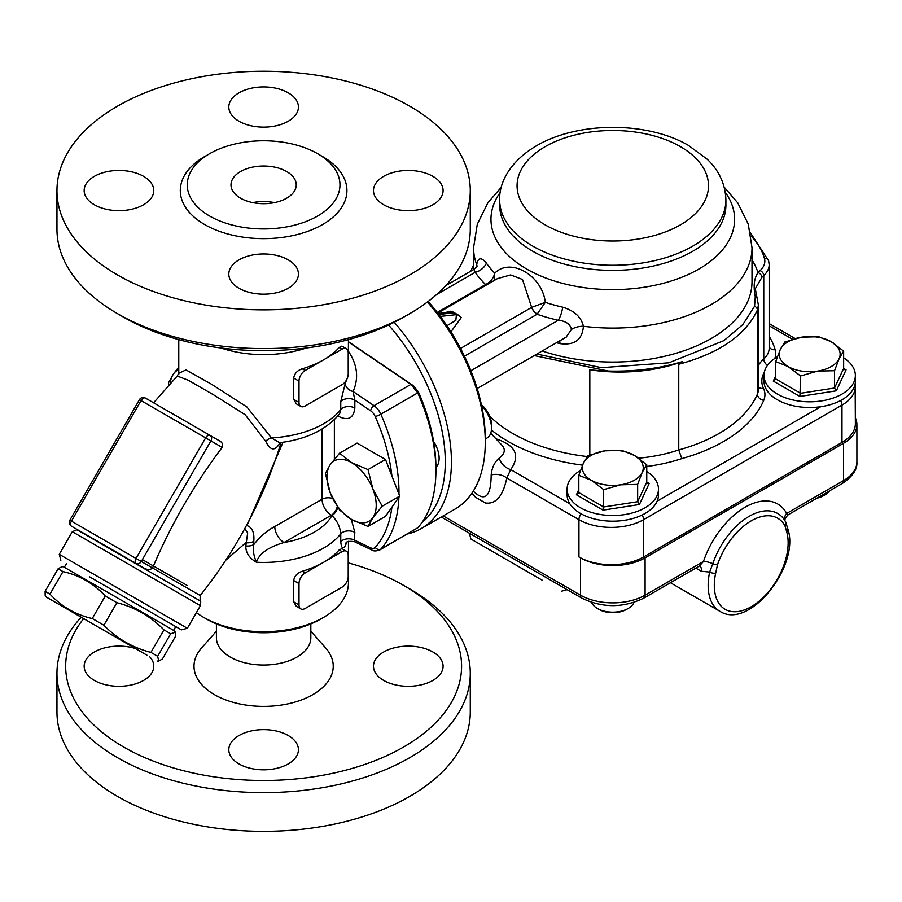 <?xml version="1.0" encoding="UTF-8"?>
<svg xmlns="http://www.w3.org/2000/svg" width="902" height="902" viewBox="0 0 902 902"><rect width="100%" height="100%" fill="white"/><g stroke="black" fill="none" stroke-linecap="round" stroke-linejoin="round"><path stroke-width="1.35" d="M841.983 442.408L643.554 556.974L643.554 519.676L841.983 405.111L841.983 442.408A45.686 26.372 0 0 0 855.367 423.76L855.152 383.632M490.733 433.208L502.143 445.43C505.729 449.647 504.782 453.853 499.291 458.036C494.612 461.937 491.906 467.586 491.173 474.982A13.056 8.806 -169.7 0 1 506.789 478.004L578.949 519.676L578.949 556.974A45.686 26.372 0 0 0 643.554 556.974M470.945 271.074A117.463 67.819 180 0 1 473.573 265.087M608.241 371.026A145.752 84.145 180 0 1 589.818 369.786A117.463 67.819 180 0 0 682.679 361.533C659.373 368.58 634.557 371.748 608.241 371.026L534.209 355.58M757.116 298.224A4.352 2.785 160.5 0 0 757.105 298.167L755.301 288.741L761.863 277.365A4.352 3.123 -136.8 0 0 758.041 272.618C754.106 278.199 753.181 286.238 755.278 296.735L754.557 306.252A4.352 3.473 -156.7 0 1 757.409 310.04L758.402 305.124L758.413 389.303A34.806 20.092 180 0 1 757.409 394.095A145.752 84.145 180 0 1 678.755 449.94L678.755 364.273C719.424 353.223 745.638 335.149 757.409 310.04L757.409 394.095A6.528 5.175 23 0 0 763.746 400.319A41.334 23.858 0 0 0 763.498 388.379A47.862 27.635 180 0 1 764.321 372.323M758.402 305.113L757.105 298.167A4.352 2.785 160.5 0 0 755.278 296.735M754.557 306.252L742.876 324.506L723.968 340.595L668.912 362.796L601.454 367.666L536.814 354.069M678.755 364.273L682.679 361.533M589.818 454.935L589.818 369.786M638.706 458.193A117.463 67.819 180 0 0 678.755 449.94L681.811 458.599A152.269 87.911 0 0 0 763.746 400.319M438.068 313.445L448.88 312.261L453.345 312.859L453.323 312.148L458.464 315.125L456.423 314.64L455.837 320.368L446.93 325.735M453.323 312.148L450.493 311.258L444.28 312.768M450.921 331.835L461.305 317.504L458.464 315.125M470.855 370.711L558.237 320.266C565.813 321.022 570.222 324.077 571.485 329.422L566.106 337.156M437.763 313.062L497.43 278.617L510.645 274.918L522.495 279.473L531.65 307.379A8.704 5.029 -120 0 0 537.073 314.257L545.304 302.35C542.203 275.403 510.374 257.059 494.758 273.171C493.529 278.188 490.564 281.943 485.851 284.423L485.592 284.536A8.704 5.029 -120 0 0 486.449 284.953M559.725 340.843A13.056 4.048 -76.7 0 1 559.939 343.594C574.473 345.556 582.297 339.783 583.425 326.276C581.226 317.03 574.315 310.66 562.69 307.176A135.954 78.497 180 0 1 545.304 302.35L531.729 307.334A8.704 4.961 -121.8 0 0 537.254 314.099M445.802 285.596L473.911 269.36L475.174 272.314A13.056 9.911 145.5 0 0 486.403 263.136C481.217 256.923 477.981 257.431 476.707 264.658L476.673 266.744M494.33 280.409L494.758 273.171A135.954 78.497 180 0 1 486.403 263.136M571.485 329.422A13.056 7.205 171.8 0 1 583.425 326.276A139.224 80.379 0 0 0 752.009 247.7L748.288 224.203L737.746 202.871L724.227 187.165M464.44 356.189L537.073 314.257A148.029 85.464 -0 0 0 558.237 320.266A13.056 3.924 102.9 0 0 562.69 307.176M473.911 269.36L476.989 266.688A13.056 8.738 2 0 0 476.989 266.53M476.978 266.146A13.056 8.738 2 0 0 476.707 264.658A139.224 80.379 0 0 1 473.573 247.7L477.293 224.203L487.835 202.871L501.354 187.165M485.851 284.423A8.704 4.837 -120.5 0 0 486.663 284.84M491.173 474.982C490.959 496.325 485.31 502.008 474.226 492.041L474.181 491.996M471.87 493.27L475.557 497.273L485.456 502.989C495.931 504.398 503.034 496.066 506.789 478.004L510.712 469.615A13.056 9.55 40.6 0 1 499.291 458.036M578.949 556.974L580.493 557.853A45.686 26.372 0 0 0 645.088 557.853L843.517 443.299A45.686 26.372 0 0 0 856.9 424.65A45.686 26.372 0 0 0 855.367 417.863M542.237 580.212L470.923 539.035L542.237 580.212M856.9 424.65L856.9 461.948A45.686 26.372 180 0 1 843.517 480.597A6.528 3.766 60 0 1 842.164 483.585L788.179 514.76L786.668 513.418A8.704 6.709 -28.7 0 0 784.977 520.713M843.517 443.299L843.517 480.597L786.668 513.418A65.26 37.681 120 0 0 745.075 507.24A65.26 37.681 120 0 0 703.492 561.439L699.602 565.768M645.088 557.853L645.088 595.162L703.492 561.439A8.704 2.345 -161.4 0 1 712.817 563.694L709.648 572.06A56.555 32.652 120 0 0 719.875 611.285L670.434 582.737M699.851 565.937A8.704 5.029 -60 0 1 701.271 571.248L709.648 572.06A4.352 1.736 -168 0 0 715.681 573.086L717.485 564.821A52.959 30.578 -60 0 1 751.231 520.837A52.959 30.578 -60 0 1 784.977 525.855L786.769 532.045A52.203 30.138 -60 0 1 751.231 606.708A52.203 30.138 -60 0 1 715.681 573.086M784.977 525.855A4.352 3.349 -28.7 0 0 785.71 521.987L787.886 529.091A4.352 3.101 164.2 0 1 787.886 529.079A4.352 3.101 164.2 0 1 786.769 532.045M580.46 470.494A45.686 26.372 0 0 0 567.11 489.121A45.686 26.372 0 0 0 580.493 507.77A45.686 26.372 0 0 0 624.996 514.535A45.686 26.372 0 0 0 657.118 495.502A45.686 26.372 0 0 0 658.471 489.121A45.686 26.372 0 0 0 646.757 471.487M658.471 489.121L658.471 494.803A45.686 26.372 180 0 1 657.118 501.185A45.686 26.372 180 0 1 615.096 521.142A45.686 26.372 180 0 1 569.805 503.733A45.686 26.372 180 0 1 567.11 494.803L567.11 489.121M591.261 480.236A30.454 17.578 0 0 0 620.677 484.791A30.454 17.578 0 0 0 642.213 472.355A30.454 17.578 0 0 0 634.32 455.375A30.454 17.578 0 0 0 604.904 450.82A30.454 17.578 0 0 0 583.368 463.256A30.454 17.578 0 0 0 591.261 480.236L578.825 475.286L583.368 463.256L587.924 455.668L604.904 450.82L621.895 450.414L634.32 455.375L646.757 464.778L642.213 472.355L637.658 484.385L620.677 484.791L603.686 489.639L591.261 480.236M598.951 609.369L597.406 608.478L598.951 609.369A19.573 11.309 0 0 0 626.631 609.369L628.175 608.478A21.749 12.56 180 0 1 597.406 608.478L597.406 608.478A21.749 12.56 180 0 1 591.599 602.423M633.982 602.423A21.749 12.56 180 0 1 628.175 608.478M646.757 464.778L646.757 482.085L647.467 483.235L649.181 483.495L646.757 482.085L637.658 501.704L637.658 484.385M603.043 510.137L639.428 504.5L637.658 501.704L603.686 506.958L578.825 492.605L576.401 494.747L603.043 510.137L603.686 489.639M578.825 492.605L578.825 475.286M855.367 375.446L855.367 381.129A45.686 26.372 180 0 1 820.73 406.723A45.686 26.372 180 0 1 763.994 381.129L763.994 375.446A45.686 26.372 0 0 0 777.377 394.095A45.686 26.372 0 0 0 827.157 399.812A45.686 26.372 0 0 0 855.367 375.446A45.686 26.372 0 0 0 843.652 357.812M777.344 356.82A45.686 26.372 0 0 0 763.994 375.446M788.145 366.562A30.454 17.578 0 0 0 817.562 371.117A30.454 17.578 0 0 0 839.097 358.68A30.454 17.578 0 0 0 831.216 341.7A30.454 17.578 0 0 0 801.799 337.145A30.454 17.578 0 0 0 780.264 349.581A30.454 17.578 0 0 0 788.145 366.562L775.709 361.612L780.264 349.581L784.819 341.993L801.799 337.145L818.779 336.739L831.216 341.7L843.652 351.103L839.097 358.68L834.542 370.711L817.562 371.117L800.581 375.965L788.145 366.562M816.795 498.231A19.573 11.309 0 0 0 823.526 495.694L825.059 494.803A21.749 12.56 180 0 1 818.024 497.521M829.772 490.744A21.749 12.56 180 0 1 825.059 494.803M843.652 351.103L843.652 368.422L844.362 369.561L846.076 369.82L843.652 368.422L834.542 388.029L834.542 370.711M799.927 396.463L836.323 390.825L834.542 388.029L800.581 393.283L775.709 378.93L773.285 381.072L799.927 396.463L800.581 375.965M775.709 378.93L775.709 361.612M146.936 655.168L45.979 596.887L146.936 655.168M163.939 629.867C150.781 616.438 135.097 607.384 116.888 602.705L105.275 596.008C93.707 583.481 79.613 575.341 62.982 571.586L58.111 568.767L61.81 566.738L63.388 566.738L174.537 630.915L175.326 632.279L170.67 633.756L163.939 629.867L150.927 652.394L154.513 654.469L157.658 656.284L170.67 633.756M45.979 596.887L45.19 595.523L45.1 591.295L49.982 594.114C61.55 606.64 75.644 614.769 92.275 618.535L103.877 625.233L116.888 602.705M103.877 625.233C117.034 638.672 132.718 647.726 150.927 652.394M157.658 656.284L158.707 661.053L162.405 659.024L175.416 636.496L175.326 632.279M45.1 591.295L58.111 568.767M49.982 594.114L62.982 571.586M92.275 618.535L105.275 596.008M89.591 576.852L181.415 629.867L89.591 576.852M388.559 325.024A141.4 81.631 60 0 1 445.284 461.858A141.4 81.631 60 0 1 422.023 522.461M433.637 441.518A21.749 12.56 60 0 1 439.127 458.306A21.749 12.56 60 0 1 435.903 467.326M407.512 533.961A145.752 84.145 -120 0 0 421.245 528.572A145.752 84.145 -120 0 0 451.428 461.858A145.752 84.145 -120 0 0 394.23 322.251M427.447 302.001A145.752 84.145 60 0 1 485.276 442.318L485.276 438.767A141.4 81.631 -120 0 0 428.146 301.471M485.276 442.318A145.752 84.145 60 0 1 455.093 509.044L421.245 528.572M178.776 369.628A34.806 20.092 -120 0 0 173.398 373.98A34.806 20.092 -120 0 0 170.219 383.542M168.832 385.064L168.494 382.809L173.398 373.98L178.776 367.08M372.921 489.166A34.806 20.092 -120 0 0 351.6 462.658A34.806 20.092 -120 0 0 330.29 464.553A34.806 20.092 -120 0 0 330.29 492.977A34.806 20.092 -120 0 0 351.6 519.496A34.806 20.092 -120 0 0 372.921 517.59A34.806 20.092 -120 0 0 372.921 489.166L382.222 506.214L372.921 517.59L368.016 526.43L351.6 519.496L339.592 510.013L330.29 492.977L325.385 473.392L330.29 464.553L339.592 453.176L351.6 462.658L368.016 469.592L372.921 489.166M339.592 453.176L357.079 443.085L385.504 459.49L399.71 496.111L385.504 516.327L368.016 526.43M399.71 496.111L382.222 506.214M385.504 459.49L368.016 469.592M481.623 405.753A21.749 12.56 60 0 1 491.522 428.055L491.522 424.786A17.747 10.249 -120 0 0 481.409 404.727M491.522 428.055A21.749 12.56 60 0 1 487.012 438.011L485.276 439.015M398.966 494.195A145.752 84.145 -120 0 0 380.824 414.187L417.739 392.877A145.752 84.145 60 0 1 435.903 470.821L435.903 467.27A141.4 81.631 -120 0 0 418.381 391.896L413.567 385.864L348.454 341.7M348.454 341.993L410.94 384.376L374.026 405.686L353.099 391.502A8.704 6.618 24.7 0 1 345.263 383.373L340.764 401.57L340.764 409.497L339.603 413.86C326.434 429.623 306.725 439.195 280.477 442.578M417.739 392.877L410.94 384.376M435.903 470.821A145.752 84.145 60 0 1 417.739 527.805L380.824 549.115A145.752 84.145 -120 0 0 398.887 497.295M391.908 507.206A141.4 81.631 60 0 1 375.209 547.413A8.704 5.029 60 0 1 370.677 547.852A4.352 2.717 115.5 0 0 371.883 550.006C373.405 551.235 376.033 551.235 379.742 549.983L417.739 527.805M416.995 391.152L418.381 391.896M337.754 507.307A8.704 5.029 -60 0 1 331.902 515.583C337.089 520.601 340.043 526.678 340.764 533.826L340.764 541.764C341.373 548.044 342.873 549.397 345.263 545.823L346.875 542.226M345.263 545.823A8.704 7.047 -152.4 0 1 345.917 543.173L345.917 543.196C346.131 541.572 348.905 541.042 354.238 541.595L354.836 532.372A8.704 5.029 0 0 0 340.764 533.826A84.833 48.979 0 0 1 256.405 562.262C259.077 553.693 268.277 547.119 284.006 542.53A13.056 7.532 60 0 1 274.772 526.554C267.229 530.477 260.227 536.487 253.778 544.582A8.704 5.029 180 0 1 245.806 545.935C245.682 552.633 249.211 558.079 256.405 562.262C253.485 555.091 252.605 549.194 253.789 544.571L253.789 541.369C254.499 532.631 252.233 527.366 246.979 525.595L283.048 442.228M76.625 529.564L200.109 600.867C200.785 600.258 200.887 601.859 200.413 605.67L72.307 531.706L77.358 529.587M155.009 403.622L219.614 440.92C222.433 442.578 223.279 444.742 222.174 447.415C193.986 484.735 170.782 524.93 152.562 567.989L200.188 595.512L200.109 600.867M152.551 568.012C150.296 569.974 147.409 569.974 143.892 568.012L71.427 526.17A4.352 2.514 -60 0 1 71.427 521.153L69.837 520.228L139.449 399.665L210.899 440.909A4.352 3.552 -60 0 0 209.997 435.362L145.391 398.064A4.352 4.352 0 0 0 139.449 399.665M219.614 440.92L145.391 398.064A4.352 2.514 -60 0 0 141.039 400.578L71.427 521.153L136.033 558.451A4.352 2.514 120 0 0 136.033 563.468A4.352 3.552 -60 0 0 141.287 561.484L136.033 558.451L205.645 437.876A4.352 2.514 120 0 1 209.997 435.362L219.614 440.92L209.997 435.362M136.033 563.468L112.265 549.746L136.033 563.468M181.415 629.867L187.368 628.277L59.261 554.313L72.307 531.706M300.806 406.43L296.296 403.825L293.714 399.394L293.714 378.085C294.424 373.597 297.265 370.497 302.238 368.794A84.833 48.979 0 0 0 323.615 359.819A84.833 48.979 0 0 0 339.152 347.473L341.914 346.12L346.413 348.724A8.704 5.029 -60 0 1 348.217 352.705L348.217 374.026A8.704 5.029 -60 0 1 342.072 384.68L305.147 405.99A8.704 5.029 -60 0 1 300.806 406.43A8.704 5.029 -60 0 1 299.002 402.439L299.002 381.129A8.704 5.029 -60 0 1 305.147 370.474L342.072 349.153A8.704 5.029 -60 0 1 346.413 348.724M300.806 608.906L296.296 606.302L293.714 601.871L293.714 580.561C294.424 576.074 297.265 572.984 302.238 571.27A84.833 48.979 0 0 0 323.615 562.296A84.833 48.979 0 0 0 339.152 549.961L341.914 548.608L346.413 551.212A8.704 5.029 -60 0 1 348.217 555.192L348.217 576.502A8.704 5.029 -60 0 1 342.072 587.168L305.147 608.478A8.704 5.029 -60 0 1 300.806 608.906A8.704 5.029 -60 0 1 299.002 604.926L299.002 583.605A8.704 5.029 -60 0 1 305.147 572.95L342.072 551.641A8.704 5.029 -60 0 1 346.413 551.212M178.776 374.375L178.821 373.124L177.22 376.044L188.292 380.227L213.909 395.031L245.186 414.74L265.684 441.258C270.284 450.639 274.93 451.361 279.631 443.401L280.048 442.645M281.097 442.499L278.301 451.338M244.645 528.831L247.689 532.789L245.806 545.935M225.861 560.119L245.806 542.722A8.704 5.029 180 0 0 253.789 541.369M245.479 527.287L246.517 525.37M279.53 442.634L271.378 437.898L246.866 406.926L211.474 384.218L186.037 369.899L178.799 373.281M279.631 443.401A8.704 6.72 30.6 0 1 279.778 442.724M265.684 441.258A8.704 4.984 158.8 0 1 271.378 437.898A84.833 48.979 180 0 0 340.764 409.497A8.704 5.029 0 0 1 354.836 408.031L354.836 400.105L353.099 391.502C358.973 378.141 357.417 364.746 348.454 351.306M348.454 339.637L348.217 372.954M346.842 379.314L345.263 383.373M220.934 347.969A84.833 48.979 0 0 0 306.308 347.969M206.705 619.133L203.626 617.363L206.705 619.133A80.492 46.464 0 0 0 320.537 619.133L323.615 617.363A84.833 48.979 180 0 1 203.626 617.363L203.626 617.363A84.833 48.979 180 0 1 196.41 612.616M348.454 541.347L348.454 582.726A84.833 48.979 180 0 1 323.615 617.363M370.677 547.852L354.836 540.298A8.704 5.029 0 0 0 340.764 541.764M338.047 415.788A8.704 5.029 -60 0 1 338.058 416.115C347.969 421.155 353.561 418.46 354.836 408.031M370.677 410.85A8.704 5.029 60 0 1 375.209 416.521A4.352 0.643 -23.9 0 0 380.824 414.187A13.056 7.532 -120 0 0 374.026 405.686A4.352 2.289 -55.8 0 0 370.677 410.85L354.836 400.105A8.704 5.029 0 0 0 340.764 401.57M209.625 216.029A76.354 44.085 0 0 0 292.834 225.59A76.354 44.085 0 0 0 339.975 184.865A76.354 44.085 0 0 0 263.621 140.78A76.354 44.085 0 0 0 187.266 184.865A76.354 44.085 0 0 0 209.625 216.029M240.552 198.181A32.63 18.841 180 0 1 230.991 184.865A32.63 18.841 180 0 1 263.621 166.024A32.63 18.841 180 0 1 296.251 184.865A32.63 18.841 180 0 1 276.102 202.262A32.63 18.841 180 0 1 240.552 198.181M252.74 202.623A32.63 18.841 180 0 1 274.49 202.623M239.007 121.24A34.806 20.092 180 0 1 228.815 107.022A34.806 20.092 180 0 1 263.621 86.93A34.806 20.092 180 0 1 298.427 107.022A34.806 20.092 180 0 1 276.937 125.592A34.806 20.092 180 0 1 239.007 121.24M143.576 204.754A34.806 20.092 180 0 1 105.635 209.106A34.806 20.092 180 0 1 84.157 190.547A34.806 20.092 180 0 1 118.963 170.455A34.806 20.092 180 0 1 153.768 190.547A34.806 20.092 180 0 1 143.576 204.754M288.234 259.855A34.806 20.092 180 0 1 298.427 274.061A34.806 20.092 180 0 1 263.621 294.165A34.806 20.092 180 0 1 228.815 274.061A34.806 20.092 180 0 1 250.305 255.503A34.806 20.092 180 0 1 288.234 259.855M383.666 176.341A34.806 20.092 180 0 1 421.595 171.978A34.806 20.092 180 0 1 443.085 190.547A34.806 20.092 180 0 1 408.279 210.64A34.806 20.092 180 0 1 373.473 190.547A34.806 20.092 180 0 1 383.666 176.341M117.486 274.918A206.659 119.312 180 0 1 56.961 190.547A206.659 119.312 180 0 1 263.621 71.235A206.659 119.312 180 0 1 470.28 190.547A206.659 119.312 180 0 1 342.704 300.772A206.659 119.312 180 0 1 117.486 274.918M470.28 190.547L470.28 229.266A206.659 119.312 180 0 1 409.756 313.637A206.659 119.312 180 0 1 117.486 313.637L117.486 313.637A206.659 119.312 180 0 1 56.961 229.266L56.961 190.547M123.642 317.188L117.486 313.637L123.642 317.188A197.955 114.283 0 0 0 403.6 317.188L409.756 313.637M216.412 623.913L216.412 637.782A47.208 27.252 0 0 0 263.621 665.033A47.208 27.252 0 0 0 310.829 637.782L310.829 623.913M149.676 656.746A34.806 20.092 180 0 1 153.768 666.206A34.806 20.092 180 0 1 143.576 680.412A34.806 20.092 180 0 1 105.635 684.765A34.806 20.092 180 0 1 84.157 666.206A34.806 20.092 180 0 1 135.334 648.47M288.234 735.513A34.806 20.092 180 0 1 298.427 749.72A34.806 20.092 180 0 1 263.621 769.812A34.806 20.092 180 0 1 228.815 749.72A34.806 20.092 180 0 1 250.305 731.161A34.806 20.092 180 0 1 288.234 735.513M383.666 651.999A34.806 20.092 180 0 1 421.595 647.636A34.806 20.092 180 0 1 443.085 666.206A34.806 20.092 180 0 1 408.279 686.298A34.806 20.092 180 0 1 373.473 666.206A34.806 20.092 180 0 1 383.666 651.999M81.214 617.227A206.659 119.312 0 0 0 56.961 673.309L56.961 712.028A206.659 119.312 0 0 0 117.486 796.398A206.659 119.312 0 0 0 342.704 822.263A206.659 119.312 0 0 0 470.28 712.028L470.28 673.309A206.659 119.312 0 0 0 409.756 588.938L403.6 585.387A197.955 114.283 180 0 1 403.6 747.014A197.955 114.283 180 0 1 123.642 747.014A197.955 114.283 180 0 1 83.638 618.625M56.961 673.309A206.659 119.312 0 0 0 117.486 757.68A206.659 119.312 0 0 0 342.704 783.534A206.659 119.312 0 0 0 470.28 673.309M348.454 562.938A197.955 114.283 180 0 1 403.6 585.387M310.829 631.22L325.599 647.907A69.612 40.184 180 0 1 263.621 706.39A69.612 40.184 180 0 1 201.642 647.907L216.412 631.22M187.018 585.375L142.369 559.601M545.112 146.676A95.713 55.259 0 0 0 588.014 239.131A95.713 55.259 0 0 0 705.24 171.448A95.713 55.259 0 0 0 545.112 146.676M499.674 199.962A113.122 65.305 0 0 0 612.785 265.267A113.122 65.305 0 0 0 725.907 199.962C725.276 179.543 714.722 166.272 707.078 159.124L688.282 145.312C648.087 121.68 578.599 120.958 536.408 145.82C509.28 161.774 498.953 183.489 499.674 199.962L499.674 205.081A113.122 65.305 0 0 0 612.785 270.386A113.122 65.305 0 0 0 725.907 205.081L725.907 199.962M500.26 192.34A121.815 70.333 0 0 0 552.328 280.342A121.815 70.333 0 0 0 693.322 272.054A121.815 70.333 0 0 0 725.321 192.34M840.619 400.533A6.528 3.766 60 0 1 841.983 405.111A45.686 26.372 0 0 0 855.367 386.462M581.17 513.836A6.528 3.766 -60 0 0 578.949 519.676A45.686 26.372 0 0 0 643.554 519.676A6.528 3.766 -120 0 0 642.145 515.019M820.73 406.723L657.118 501.185M769.169 325.78L792.554 339.276M751.107 236.076A119.639 69.071 180 0 1 764.434 258.378A30.454 17.578 180 0 1 760.082 270.611A58.731 33.915 0 0 0 758.041 272.618A147.928 85.408 0 0 0 752.009 259.911M761.863 277.365A54.379 31.401 180 0 1 763.757 275.505A34.806 20.092 0 0 0 769.169 264.737L769.169 348.217A34.806 20.092 180 0 1 763.757 358.985A54.379 31.401 0 0 0 758.413 365.321M760.082 270.611A4.352 2.999 -132.3 0 1 763.757 275.505L763.757 358.985A6.528 4.499 47.7 0 0 767.467 365.378M750.565 233.009L768.617 260.757A4.352 3.507 164.3 0 0 764.434 258.378M587.258 456.536A145.752 84.145 180 0 1 489.651 416.104M774.841 358.387A41.334 23.858 0 0 0 775.168 349.739A130.519 75.351 0 0 0 769.169 336.322M775.168 349.739A6.528 5.265 -15.7 0 1 769.169 346.92M491.421 430.017A152.269 87.911 0 0 0 582.534 465.139M763.498 388.379A6.528 5.141 -25.2 0 1 758.413 386.992M646.757 466.469A123.991 71.585 0 0 0 681.811 458.599M456.423 314.64L440.311 316.41M438.834 314.46L453.345 312.859M531.65 307.379L460.527 348.443M556.455 342.737A139.224 80.379 0 0 0 559.939 343.594M752.009 247.7L752.009 281.661A139.224 80.379 180 0 1 681.923 351.442A139.224 80.379 180 0 1 542.215 350.957M436.489 294.65L475.174 272.314A148.029 85.464 0 0 0 485.592 284.536L437.267 312.43M569.805 503.733L510.712 469.615C520.555 455.533 515.651 445.272 495.976 438.834M580.493 557.853L580.493 595.162L443.209 515.899M645.088 595.162A45.686 26.372 180 0 1 580.493 595.162A6.528 3.766 -60 0 0 581.835 598.15C602.468 608.095 623.113 608.095 643.746 598.15A6.528 3.766 -120 0 0 645.088 595.162M695.803 568.091L701.271 571.248M783.928 519.169L785.71 521.987A4.352 3.349 -28.7 0 0 785.541 521.717A57.051 32.946 120 0 0 783.928 519.169A57.051 32.946 120 0 0 747.476 517.331A57.051 32.946 120 0 0 712.817 563.694A4.352 1.173 18.6 0 0 717.485 564.821M578.825 489.527L576.401 494.747M639.428 504.5L649.181 483.495M775.709 375.852L773.285 381.072M836.323 390.825L846.076 369.82M413.567 385.864L412.237 385.244M379.742 549.983A13.056 7.532 -120 0 0 380.824 549.115A4.352 3.495 42.3 0 1 375.209 547.413M375.209 416.521A141.4 81.631 60 0 1 391.908 476.008M331.902 515.583A71.788 41.447 180 0 1 284.006 542.53L331.305 515.234L331.902 515.583M322.07 429.048L322.07 499.246L274.772 526.554M332.703 498.49A8.704 5.029 180 0 0 322.07 499.246A13.056 7.532 -120 0 0 331.305 515.234A8.704 5.029 -60 0 0 337.247 506.529M152.562 567.989L141.287 561.484L210.899 440.909L222.174 447.415M79.286 530.714L71.427 526.17A4.352 4.352 0 0 1 69.837 520.228M302.238 368.794L305.147 370.474M299.002 381.129L293.714 378.085M299.002 402.439L293.714 399.394M342.072 349.153L339.152 347.473M302.238 571.27L305.147 572.95M299.002 583.605L293.714 580.561M299.002 604.926L293.714 601.871M342.072 551.641L339.152 549.961M334.371 459.231L334.371 419.701M354.836 532.372L351.273 519.293M207.28 155.11A83.311 48.099 0 0 0 204.709 224.564A83.311 48.099 0 0 0 323.773 223.82A83.311 48.099 0 0 0 319.962 155.11M769.169 323.57L795.124 338.543M768.617 260.757L769.169 264.737M473.313 269.709L473.573 269.022M566.321 337.044L477.158 388.514M473.573 269.563L473.573 247.7M473.313 491.06L474.215 492.03M561.348 591.238L567.178 589.683M470.923 539.035L469.356 533.206M842.164 483.585C852.627 476.527 857.531 469.311 856.9 461.948M441.292 517.004L581.835 598.15M643.746 598.15L699.275 566.084M788.179 514.749C785.27 517.816 784.289 519.969 785.225 521.232M787.886 529.079C800.254 565.531 749.562 630.566 719.875 611.285M157.128 661.053L158.707 661.053M173.59 630.374L175.766 626.608M64.324 567.29L66.5 563.513M187.368 628.277L200.413 605.67M60.851 560.255L59.261 554.313M177.232 376.021L153.599 402.811M279.519 447.572C262.099 501.726 235.647 551.043 200.188 595.523L200.188 595.523M178.776 373.338L178.776 339.637M371.883 550.006L354.227 541.595"/></g></svg>
